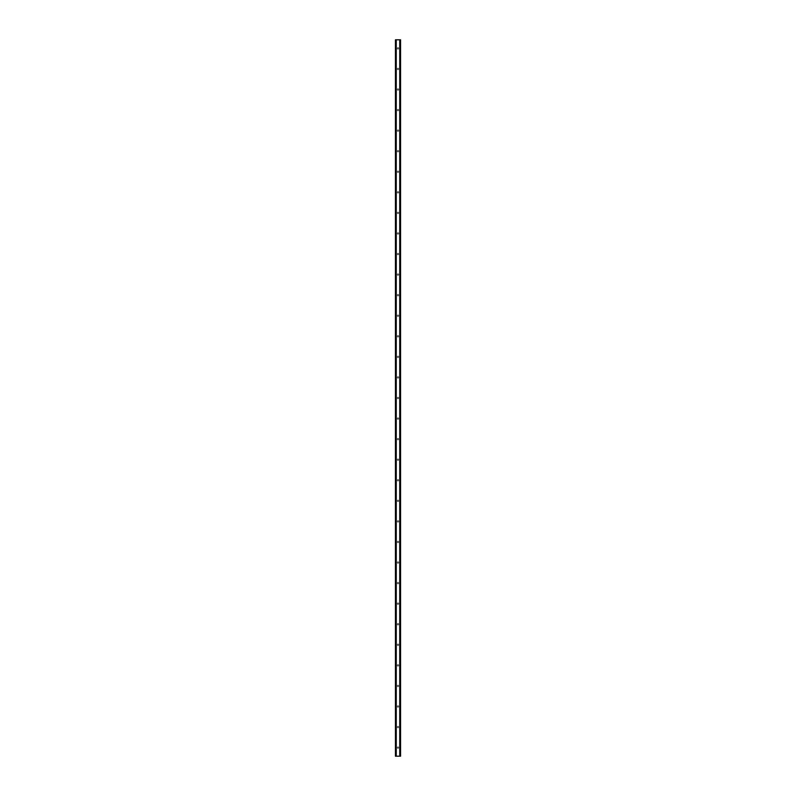 <?xml version="1.0" encoding="UTF-8"?>
<svg xmlns="http://www.w3.org/2000/svg" width="796" height="796" viewBox="0 0 796 796"><rect width="100%" height="100%" fill="white"/><g stroke="black" fill="none" stroke-linecap="round" stroke-linejoin="round"><path stroke-width="0.6" stroke-dasharray="3.98 2.98" d="M398.716 48.367A0.716 0.716 0 0 1 398 49.093A0.716 0.716 0 0 1 397.284 48.367A0.716 0.716 0 0 0 398 49.093A0.716 0.716 0 0 0 398.716 48.367A0.716 0.716 0 0 0 398 47.651A0.716 0.716 0 0 0 397.284 48.367A0.716 0.716 0 0 1 398 47.651A0.716 0.716 0 0 1 398.716 48.367M398.716 68.934A0.716 0.716 0 0 1 398 69.66A0.716 0.716 0 0 1 397.284 68.934A0.716 0.716 0 0 0 398 69.66A0.716 0.716 0 0 0 398.716 68.934A0.716 0.716 0 0 0 398 68.217A0.716 0.716 0 0 0 397.284 68.934A0.716 0.716 0 0 1 398 68.217A0.716 0.716 0 0 1 398.716 68.934M398.716 89.5A0.716 0.716 0 0 1 398 90.227A0.716 0.716 0 0 1 397.284 89.5A0.716 0.716 0 0 0 398 90.227A0.716 0.716 0 0 0 398.716 89.5A0.716 0.716 0 0 0 398 88.784A0.716 0.716 0 0 0 397.284 89.5A0.716 0.716 0 0 1 398 88.784A0.716 0.716 0 0 1 398.716 89.5M398.716 110.067A0.716 0.716 0 0 1 398 110.793A0.716 0.716 0 0 1 397.284 110.067A0.716 0.716 0 0 0 398 110.793A0.716 0.716 0 0 0 398.716 110.067A0.716 0.716 0 0 0 398 109.351A0.716 0.716 0 0 0 397.284 110.067A0.716 0.716 0 0 1 398 109.351A0.716 0.716 0 0 1 398.716 110.067M398.716 130.634A0.716 0.716 0 0 1 398 131.36A0.716 0.716 0 0 1 397.284 130.634A0.716 0.716 0 0 0 398 131.36A0.716 0.716 0 0 0 398.716 130.634A0.716 0.716 0 0 0 398 129.917A0.716 0.716 0 0 0 397.284 130.634A0.716 0.716 0 0 1 398 129.917A0.716 0.716 0 0 1 398.716 130.634M398.716 151.2A0.716 0.716 0 0 1 398 151.927A0.716 0.716 0 0 1 397.284 151.2A0.716 0.716 0 0 0 398 151.927A0.716 0.716 0 0 0 398.716 151.2A0.716 0.716 0 0 0 398 150.484A0.716 0.716 0 0 0 397.284 151.2A0.716 0.716 0 0 1 398 150.484A0.716 0.716 0 0 1 398.716 151.2M398.716 171.767A0.716 0.716 0 0 1 398 172.493A0.716 0.716 0 0 1 397.284 171.767A0.716 0.716 0 0 0 398 172.493A0.716 0.716 0 0 0 398.716 171.767A0.716 0.716 0 0 0 398 171.05A0.716 0.716 0 0 0 397.284 171.767A0.716 0.716 0 0 1 398 171.05A0.716 0.716 0 0 1 398.716 171.767M398.716 192.334A0.716 0.716 0 0 1 398 193.05A0.716 0.716 0 0 1 397.284 192.334A0.716 0.716 0 0 0 398 193.05A0.716 0.716 0 0 0 398.716 192.334A0.716 0.716 0 0 0 398 191.617A0.716 0.716 0 0 0 397.284 192.334A0.716 0.716 0 0 1 398 191.617A0.716 0.716 0 0 1 398.716 192.334M398.716 212.9A0.716 0.716 0 0 1 398 213.617A0.716 0.716 0 0 1 397.284 212.9A0.716 0.716 0 0 0 398 213.617A0.716 0.716 0 0 0 398.716 212.9A0.716 0.716 0 0 0 398 212.184A0.716 0.716 0 0 0 397.284 212.9A0.716 0.716 0 0 1 398 212.184A0.716 0.716 0 0 1 398.716 212.9M398.716 233.467A0.716 0.716 0 0 1 398 234.183A0.716 0.716 0 0 1 397.284 233.467A0.716 0.716 0 0 0 398 234.183A0.716 0.716 0 0 0 398.716 233.467A0.716 0.716 0 0 0 398 232.75A0.716 0.716 0 0 0 397.284 233.467A0.716 0.716 0 0 1 398 232.75A0.716 0.716 0 0 1 398.716 233.467M398.716 254.033A0.716 0.716 0 0 1 398 254.75A0.716 0.716 0 0 1 397.284 254.033A0.716 0.716 0 0 0 398 254.75A0.716 0.716 0 0 0 398.716 254.033A0.716 0.716 0 0 0 398 253.317A0.716 0.716 0 0 0 397.284 254.033A0.716 0.716 0 0 1 398 253.317A0.716 0.716 0 0 1 398.716 254.033M398.716 274.6A0.716 0.716 0 0 1 398 275.316A0.716 0.716 0 0 1 397.284 274.6A0.716 0.716 0 0 0 398 275.316A0.716 0.716 0 0 0 398.716 274.6A0.716 0.716 0 0 0 398 273.884A0.716 0.716 0 0 0 397.284 274.6A0.716 0.716 0 0 1 398 273.884A0.716 0.716 0 0 1 398.716 274.6M398.716 295.167A0.716 0.716 0 0 1 398 295.883A0.716 0.716 0 0 1 397.284 295.167A0.716 0.716 0 0 0 398 295.883A0.716 0.716 0 0 0 398.716 295.167A0.716 0.716 0 0 0 398 294.45A0.716 0.716 0 0 0 397.284 295.167A0.716 0.716 0 0 1 398 294.45A0.716 0.716 0 0 1 398.716 295.167M398.716 315.733A0.716 0.716 0 0 1 398 316.45A0.716 0.716 0 0 1 397.284 315.733A0.716 0.716 0 0 0 398 316.45A0.716 0.716 0 0 0 398.716 315.733A0.716 0.716 0 0 0 398 315.017A0.716 0.716 0 0 0 397.284 315.733A0.716 0.716 0 0 1 398 315.017A0.716 0.716 0 0 1 398.716 315.733M398.716 336.3A0.716 0.716 0 0 1 398 337.016A0.716 0.716 0 0 1 397.284 336.3A0.716 0.716 0 0 0 398 337.016A0.716 0.716 0 0 0 398.716 336.3A0.716 0.716 0 0 0 398 335.584A0.716 0.716 0 0 0 397.284 336.3A0.716 0.716 0 0 1 398 335.584A0.716 0.716 0 0 1 398.716 336.3M398.716 356.867A0.716 0.716 0 0 1 398 357.583A0.716 0.716 0 0 1 397.284 356.867A0.716 0.716 0 0 0 398 357.583A0.716 0.716 0 0 0 398.716 356.867A0.716 0.716 0 0 0 398 356.15A0.716 0.716 0 0 0 397.284 356.867A0.716 0.716 0 0 1 398 356.15A0.716 0.716 0 0 1 398.716 356.867M398.716 377.433A0.716 0.716 0 0 1 398 378.15A0.716 0.716 0 0 1 397.284 377.433A0.716 0.716 0 0 0 398 378.15A0.716 0.716 0 0 0 398.716 377.433A0.716 0.716 0 0 0 398 376.717A0.716 0.716 0 0 0 397.284 377.433A0.716 0.716 0 0 1 398 376.717A0.716 0.716 0 0 1 398.716 377.433M398.716 398A0.716 0.716 0 0 1 398 398.716A0.716 0.716 0 0 1 397.284 398A0.716 0.716 0 0 0 398 398.716A0.716 0.716 0 0 0 398.716 398A0.716 0.716 0 0 0 398 397.284A0.716 0.716 0 0 0 397.284 398A0.716 0.716 0 0 1 398 397.284A0.716 0.716 0 0 1 398.716 398M398.716 418.567A0.716 0.716 0 0 1 398 419.283A0.716 0.716 0 0 1 397.284 418.567A0.716 0.716 0 0 0 398 419.283A0.716 0.716 0 0 0 398.716 418.567A0.716 0.716 0 0 0 398 417.85A0.716 0.716 0 0 0 397.284 418.567A0.716 0.716 0 0 1 398 417.85A0.716 0.716 0 0 1 398.716 418.567M398.716 439.133A0.716 0.716 0 0 1 398 439.85A0.716 0.716 0 0 1 397.284 439.133A0.716 0.716 0 0 0 398 439.85A0.716 0.716 0 0 0 398.716 439.133A0.716 0.716 0 0 0 398 438.417A0.716 0.716 0 0 0 397.284 439.133A0.716 0.716 0 0 1 398 438.417A0.716 0.716 0 0 1 398.716 439.133M398.716 459.7A0.716 0.716 0 0 1 398 460.416A0.716 0.716 0 0 1 397.284 459.7A0.716 0.716 0 0 0 398 460.416A0.716 0.716 0 0 0 398.716 459.7A0.716 0.716 0 0 0 398 458.984A0.716 0.716 0 0 0 397.284 459.7A0.716 0.716 0 0 1 398 458.984A0.716 0.716 0 0 1 398.716 459.7M398.716 480.267A0.716 0.716 0 0 1 398 480.983A0.716 0.716 0 0 1 397.284 480.267A0.716 0.716 0 0 0 398 480.983A0.716 0.716 0 0 0 398.716 480.267A0.716 0.716 0 0 0 398 479.55A0.716 0.716 0 0 0 397.284 480.267A0.716 0.716 0 0 1 398 479.55A0.716 0.716 0 0 1 398.716 480.267M398.716 500.833A0.716 0.716 0 0 1 398 501.55A0.716 0.716 0 0 1 397.284 500.833A0.716 0.716 0 0 0 398 501.55A0.716 0.716 0 0 0 398.716 500.833A0.716 0.716 0 0 0 398 500.117A0.716 0.716 0 0 0 397.284 500.833A0.716 0.716 0 0 1 398 500.117A0.716 0.716 0 0 1 398.716 500.833M398.716 521.4A0.716 0.716 0 0 1 398 522.116A0.716 0.716 0 0 1 397.284 521.4A0.716 0.716 0 0 0 398 522.116A0.716 0.716 0 0 0 398.716 521.4A0.716 0.716 0 0 0 398 520.683A0.716 0.716 0 0 0 397.284 521.4A0.716 0.716 0 0 1 398 520.683A0.716 0.716 0 0 1 398.716 521.4M398.716 541.967A0.716 0.716 0 0 1 398 542.683A0.716 0.716 0 0 1 397.284 541.967A0.716 0.716 0 0 0 398 542.683A0.716 0.716 0 0 0 398.716 541.967A0.716 0.716 0 0 0 398 541.25A0.716 0.716 0 0 0 397.284 541.967A0.716 0.716 0 0 1 398 541.25A0.716 0.716 0 0 1 398.716 541.967M398.716 562.533A0.716 0.716 0 0 1 398 563.25A0.716 0.716 0 0 1 397.284 562.533A0.716 0.716 0 0 0 398 563.25A0.716 0.716 0 0 0 398.716 562.533A0.716 0.716 0 0 0 398 561.817A0.716 0.716 0 0 0 397.284 562.533A0.716 0.716 0 0 1 398 561.817A0.716 0.716 0 0 1 398.716 562.533M398.716 583.1A0.716 0.716 0 0 1 398 583.816A0.716 0.716 0 0 1 397.284 583.1A0.716 0.716 0 0 0 398 583.816A0.716 0.716 0 0 0 398.716 583.1A0.716 0.716 0 0 0 398 582.383A0.716 0.716 0 0 0 397.284 583.1A0.716 0.716 0 0 1 398 582.383A0.716 0.716 0 0 1 398.716 583.1M398.716 603.667A0.716 0.716 0 0 1 398 604.383A0.716 0.716 0 0 1 397.284 603.667A0.716 0.716 0 0 0 398 604.383A0.716 0.716 0 0 0 398.716 603.667A0.716 0.716 0 0 0 398 602.95A0.716 0.716 0 0 0 397.284 603.667A0.716 0.716 0 0 1 398 602.95A0.716 0.716 0 0 1 398.716 603.667M398.716 624.233A0.716 0.716 0 0 1 398 624.95A0.716 0.716 0 0 1 397.284 624.233A0.716 0.716 0 0 0 398 624.95A0.716 0.716 0 0 0 398.716 624.233A0.716 0.716 0 0 0 398 623.507A0.716 0.716 0 0 0 397.284 624.233A0.716 0.716 0 0 1 398 623.507A0.716 0.716 0 0 1 398.716 624.233M398.716 644.8A0.716 0.716 0 0 1 398 645.516A0.716 0.716 0 0 1 397.284 644.8A0.716 0.716 0 0 0 398 645.516A0.716 0.716 0 0 0 398.716 644.8A0.716 0.716 0 0 0 398 644.073A0.716 0.716 0 0 0 397.284 644.8A0.716 0.716 0 0 1 398 644.073A0.716 0.716 0 0 1 398.716 644.8M398.716 665.366A0.716 0.716 0 0 1 398 666.083A0.716 0.716 0 0 1 397.284 665.366A0.716 0.716 0 0 0 398 666.083A0.716 0.716 0 0 0 398.716 665.366A0.716 0.716 0 0 0 398 664.64A0.716 0.716 0 0 0 397.284 665.366A0.716 0.716 0 0 1 398 664.64A0.716 0.716 0 0 1 398.716 665.366M398.716 685.933A0.716 0.716 0 0 1 398 686.649A0.716 0.716 0 0 1 397.284 685.933A0.716 0.716 0 0 0 398 686.649A0.716 0.716 0 0 0 398.716 685.933A0.716 0.716 0 0 0 398 685.207A0.716 0.716 0 0 0 397.284 685.933A0.716 0.716 0 0 1 398 685.207A0.716 0.716 0 0 1 398.716 685.933M398.716 706.5A0.716 0.716 0 0 1 398 707.216A0.716 0.716 0 0 1 397.284 706.5A0.716 0.716 0 0 0 398 707.216A0.716 0.716 0 0 0 398.716 706.5A0.716 0.716 0 0 0 398 705.773A0.716 0.716 0 0 0 397.284 706.5A0.716 0.716 0 0 1 398 705.773A0.716 0.716 0 0 1 398.716 706.5M398.716 727.066A0.716 0.716 0 0 1 398 727.783A0.716 0.716 0 0 1 397.284 727.066A0.716 0.716 0 0 0 398 727.783A0.716 0.716 0 0 0 398.716 727.066A0.716 0.716 0 0 0 398 726.34A0.716 0.716 0 0 0 397.284 727.066A0.716 0.716 0 0 1 398 726.34A0.716 0.716 0 0 1 398.716 727.066M398.716 747.633A0.716 0.716 0 0 1 398 748.349A0.716 0.716 0 0 1 397.284 747.633A0.716 0.716 0 0 0 398 748.349A0.716 0.716 0 0 0 398.716 747.633A0.716 0.716 0 0 0 398 746.907A0.716 0.716 0 0 0 397.284 747.633A0.716 0.716 0 0 1 398 746.907A0.716 0.716 0 0 1 398.716 747.633M398.687 39.8L398.169 39.8L398.687 39.8M398.169 39.8L398.756 39.8L398.169 39.8M397.771 39.8L397.134 39.8L397.771 39.8M397.134 39.8L397.831 39.8L397.134 39.8M395.781 39.8L400.567 39.8L400.567 756.2L395.433 756.2L395.433 39.8L395.522 756.2L396.328 756.2L395.781 756.2M395.532 39.8L395.532 756.2L395.522 39.8M400.328 39.8L399.672 39.8L399.811 756.2L400.567 756.2L399.811 756.2L399.811 39.8L400.318 39.8L400.328 756.2L400.328 39.8L400.318 756.2M399.672 39.8L399.632 756.2L399.672 39.8M397.313 756.2L397.831 756.2L397.313 756.2M397.831 756.2L397.244 756.2L397.831 756.2M395.682 756.2L395.672 39.8M396.189 756.2L396.189 39.8L396.189 756.2M396.368 756.2L396.368 39.8L396.368 756.2M395.433 39.8L395.433 756.2M396.259 39.8L396.259 756.2M399.741 39.8L399.741 756.2M399.632 39.8L399.632 756.2L399.632 39.8M400.567 39.8L400.567 756.2L400.567 39.8M396.328 39.8L396.328 756.2L396.328 39.8M395.582 39.8L395.582 756.2M400.478 39.8L400.478 756.2L400.468 39.8M400.418 39.8L400.418 756.2M400.219 39.8L400.219 756.2"/><path stroke-width="1.19" d="M400.428 39.8L395.433 39.8L395.433 756.2L400.567 756.2L400.567 39.8L400.428 756.2M400.318 756.2L400.318 39.8L400.328 756.2M399.731 756.2L399.731 39.8L399.741 756.2M396.259 756.2L396.259 39.8L396.269 756.2M395.672 756.2L395.672 39.8L395.682 756.2M395.433 39.8L395.433 756.2M396.189 39.8L396.189 756.2M399.811 39.8L399.811 756.2M395.522 39.8L395.522 756.2M395.572 39.8L395.572 756.2M395.781 39.8L395.781 756.2M400.219 39.8L400.219 756.2M400.478 39.8L400.478 756.2"/></g></svg>
